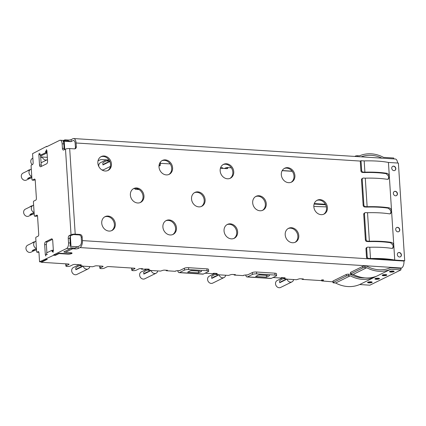 <?xml version="1.0" encoding="UTF-8"?>
<svg xmlns="http://www.w3.org/2000/svg" width="426" height="426" viewBox="0 0 426 426"><rect width="100%" height="100%" fill="white"/><g stroke="black" fill="none" stroke-linecap="round" stroke-linejoin="round"><path stroke-width="0.64" d="M31.838 177.493A17.013 8.067 93.6 0 1 30.81 178.143A17.013 8.067 93.6 0 1 29.245 178.595L27.546 178.483A17.013 8.067 -86.4 0 0 29.112 178.031A17.013 8.067 -86.4 0 0 30.64 176.966L27.546 178.483M29.479 178.569L26.401 180.076A3.866 3.286 -116.2 0 1 21.3 176.391A3.866 3.286 -116.2 0 1 22.993 173.137L30.677 169.362A3.866 3.286 -116.2 0 1 31.3 169.143L31.971 179.532A0.772 0.367 -86.4 0 0 32.285 180.123A0.772 0.367 -86.4 0 0 32.387 180.107L34.399 179.117A1.544 0.735 93.6 0 1 34.591 179.074A1.544 0.735 93.6 0 1 35.225 180.257L36.391 198.276A1.544 0.735 93.6 0 1 35.757 200.14L33.745 201.131A0.772 0.367 -86.4 0 0 33.425 202.057L34.298 215.572A0.772 0.367 -86.4 0 0 34.618 216.168A0.772 0.367 -86.4 0 0 34.714 216.147L37.11 215.178M31.769 176.412A3.866 3.286 -116.2 0 1 28.984 172.615A3.866 3.286 -116.2 0 1 30.677 169.362M34.171 213.538A17.013 8.067 93.6 0 1 33.143 214.182A17.013 8.067 93.6 0 1 31.577 214.635L29.879 214.528A17.013 8.067 -86.4 0 0 31.444 214.076A17.013 8.067 -86.4 0 0 32.967 213.005L29.879 214.528M31.806 214.608L28.734 216.12A3.866 3.286 -116.2 0 1 23.632 212.43A3.866 3.286 -116.2 0 1 25.32 209.177L33.01 205.401A3.866 3.286 -116.2 0 1 33.627 205.183M34.101 212.452A3.866 3.286 -116.2 0 1 31.316 208.655A3.866 3.286 -116.2 0 1 33.01 205.401M36.498 249.577A17.013 8.067 93.6 0 1 35.475 250.222A17.013 8.067 93.6 0 1 33.91 250.674L32.211 250.568A17.013 8.067 -86.4 0 0 33.776 250.115A17.013 8.067 -86.4 0 0 35.299 249.05L32.211 250.568M34.139 250.648L31.066 252.16A3.866 3.286 -116.2 0 1 25.959 248.475A3.866 3.286 -116.2 0 1 27.653 245.216L35.337 241.441A3.866 3.286 -116.2 0 1 35.96 241.222L36.631 251.617A0.772 0.367 -86.4 0 0 36.95 252.208A0.772 0.367 -86.4 0 0 37.046 252.187L38.143 251.644A1.544 0.735 93.6 0 1 38.34 251.606A1.544 0.735 93.6 0 1 38.974 252.788L39.554 261.798L53.671 255.249L53.644 254.87L66.637 248.486A4.638 2.199 -86.4 0 0 68.538 242.9L68.251 238.395A2.322 1.102 93.6 0 1 69.198 235.605L71.03 234.705L65.492 149.111L63.666 150.011A2.322 1.102 93.6 0 1 63.373 150.069A2.322 1.102 93.6 0 1 62.42 148.296L62.132 143.791A4.638 2.199 -86.4 0 0 60.231 140.239A4.638 2.199 -86.4 0 0 59.645 140.367L46.652 146.752L46.626 146.374L32.562 153.674L33.148 162.689A1.544 0.735 93.6 0 1 32.509 164.548L31.412 165.086A0.772 0.367 -86.4 0 0 31.098 166.018L31.3 169.143M36.428 248.491A3.866 3.286 -116.2 0 1 33.649 244.694A3.866 3.286 -116.2 0 1 35.337 241.441M106.99 160.655A27.067 6.246 -3.7 0 0 105.281 161.401A27.067 6.246 -3.7 0 0 102.799 163.057L102.922 164.931A27.067 6.246 -3.7 0 1 105.403 163.275A27.067 6.246 -3.7 0 1 109.455 161.72L109.061 160.884M98.8 166.497A3.866 3.286 -116.2 0 1 98.731 165.964A3.866 3.286 -116.2 0 1 100.424 162.711L106.223 159.856M32.264 164.67A3.866 3.286 -116.2 0 1 30.778 161.64A3.866 3.286 -116.2 0 1 32.472 158.387L32.855 158.2M100.147 267.954A2.322 0.538 176.3 0 0 99.87 268.236L99.748 266.356A2.322 0.538 -3.7 0 1 100.025 266.08L100.147 267.954L102.89 266.607A1.544 0.357 176.3 0 0 103.076 266.42A1.544 0.357 176.3 0 0 102.261 266.159L96.83 265.813A1.544 0.357 176.3 0 0 94.737 266.09L92.591 266.767L89.769 266.585A3.866 3.286 -116.2 0 1 88.123 268.907L76.776 274.482A3.866 3.286 -116.2 0 1 71.674 270.798A3.866 3.286 -116.2 0 1 73.368 267.544L79.167 264.69M79.934 265.489A27.067 6.246 176.3 0 0 75.743 267.89L75.865 269.764L82.404 266.554L82.005 265.717M176.146 270.861L175.368 271.245A0.772 0.655 -116.2 0 1 175.075 271.298L166.582 270.76L167.493 270.308L164.777 270.137A1.544 0.357 176.3 0 0 162.684 270.409L160.543 271.085L157.716 270.909A3.866 3.286 -116.2 0 1 156.07 273.231L144.728 278.806A3.866 3.286 -116.2 0 1 139.627 275.121A3.866 3.286 -116.2 0 1 141.315 271.868L147.119 269.014M147.881 269.812A27.067 6.246 176.3 0 0 143.695 272.214L143.818 274.088L150.351 270.877L149.952 270.041M244.098 275.185L243.315 275.563A0.772 0.655 -116.2 0 1 243.022 275.622L234.529 275.084L235.445 274.632L232.729 274.461A1.544 0.357 176.3 0 0 230.636 274.733L228.49 275.409L225.668 275.228A3.866 3.286 -116.2 0 1 224.023 277.55L212.68 283.13A3.866 3.286 -116.2 0 1 207.574 279.44A3.866 3.286 -116.2 0 1 209.267 276.186L215.066 273.338M215.833 274.131A27.067 6.246 176.3 0 0 211.642 276.533L211.765 278.412L218.304 275.196L217.904 274.365M321.944 280.484L321.976 280.947L323.44 280.228A1.161 0.266 176.3 0 0 323.579 280.09A1.161 0.266 176.3 0 0 322.695 279.887A1.161 0.266 176.3 0 0 321.401 280.1L322.423 280.164A0.772 0.655 63.8 0 0 322.711 280.106L321.8 280.558A0.772 0.655 -116.2 0 1 321.508 280.617L302.481 279.403L303.397 278.955L300.676 278.78A1.544 0.357 176.3 0 0 298.589 279.057L296.443 279.733L293.615 279.552A3.866 3.286 -116.2 0 1 291.97 281.874L280.627 287.449A3.866 3.286 -116.2 0 1 275.526 283.764A3.866 3.286 -116.2 0 1 277.214 280.51L283.018 277.656M283.78 278.455A27.067 6.246 176.3 0 0 279.594 280.856L279.717 282.731L286.251 279.52L285.857 278.689M389.795 271.421A2.322 0.538 176.3 0 0 389.518 271.697A2.322 0.538 176.3 0 0 391.281 272.102A2.322 0.538 176.3 0 0 393.869 271.681A2.322 0.538 176.3 0 0 394.146 271.399A2.322 0.538 176.3 0 0 392.383 270.995A2.322 0.538 176.3 0 0 389.795 271.421M389.652 271.5A2.322 0.538 176.3 0 0 391.67 271.719A2.322 0.538 176.3 0 0 393.848 271.303A2.322 0.538 176.3 0 0 393.986 271.224M367.835 282.214A2.322 0.538 176.3 0 0 367.558 282.491A2.322 0.538 176.3 0 0 369.326 282.896A2.322 0.538 176.3 0 0 371.914 282.47A2.322 0.538 176.3 0 0 372.191 282.193A2.322 0.538 176.3 0 0 370.423 281.788A2.322 0.538 176.3 0 0 367.835 282.214M367.697 282.294A2.322 0.538 176.3 0 0 369.709 282.513A2.322 0.538 176.3 0 0 371.887 282.097A2.322 0.538 176.3 0 0 372.031 282.017M375.157 278.615A2.322 0.538 176.3 0 0 374.88 278.897A2.322 0.538 176.3 0 0 376.643 279.302A2.322 0.538 176.3 0 0 379.231 278.876A2.322 0.538 176.3 0 0 379.507 278.593A2.322 0.538 176.3 0 0 377.745 278.189A2.322 0.538 176.3 0 0 375.157 278.615M375.013 278.7A2.322 0.538 176.3 0 0 377.031 278.913A2.322 0.538 176.3 0 0 379.209 278.498A2.322 0.538 176.3 0 0 379.348 278.418M382.473 275.02A2.322 0.538 176.3 0 0 382.197 275.297A2.322 0.538 176.3 0 0 383.964 275.702A2.322 0.538 176.3 0 0 386.552 275.276A2.322 0.538 176.3 0 0 386.829 274.999A2.322 0.538 176.3 0 0 385.061 274.594A2.322 0.538 176.3 0 0 382.473 275.02M382.335 275.1A2.322 0.538 176.3 0 0 384.348 275.318A2.322 0.538 176.3 0 0 386.526 274.903A2.322 0.538 176.3 0 0 386.67 274.818M395.695 229.465A2.322 1.97 63.8 0 0 398.757 231.675A2.322 1.97 63.8 0 0 399.769 229.72A2.322 1.97 63.8 0 0 396.707 227.511A2.322 1.97 63.8 0 0 395.695 229.465M398.661 231.717A2.322 1.97 63.8 0 0 399.588 229.811A2.322 1.97 63.8 0 0 396.622 227.559M393.363 193.42A2.322 1.97 63.8 0 0 396.425 195.635A2.322 1.97 63.8 0 0 397.442 193.681A2.322 1.97 63.8 0 0 394.38 191.471A2.322 1.97 63.8 0 0 393.363 193.42M396.334 195.678A2.322 1.97 63.8 0 0 397.256 193.771A2.322 1.97 63.8 0 0 394.29 191.519M391.739 168.27A2.322 1.97 63.8 0 0 394.801 170.48A2.322 1.97 63.8 0 0 395.813 168.531A2.322 1.97 63.8 0 0 392.751 166.316A2.322 1.97 63.8 0 0 391.739 168.27M394.705 170.522A2.322 1.97 63.8 0 0 395.632 168.616A2.322 1.97 63.8 0 0 392.66 166.364M397.32 254.615A2.322 1.97 63.8 0 0 400.381 256.83A2.322 1.97 63.8 0 0 401.398 254.876A2.322 1.97 63.8 0 0 398.337 252.666A2.322 1.97 63.8 0 0 397.32 254.615M400.291 256.867A2.322 1.97 63.8 0 0 401.217 254.966A2.322 1.97 63.8 0 0 398.246 252.714M97.852 163.067A7.732 6.571 63.8 0 0 108.06 170.437A7.732 6.571 63.8 0 0 111.442 163.93A7.732 6.571 63.8 0 0 101.234 156.56A7.732 6.571 63.8 0 0 97.852 163.067M107.592 170.645A7.732 6.571 63.8 0 0 110.526 164.383A7.732 6.571 63.8 0 0 100.786 156.805M101.734 223.133A7.732 6.571 63.8 0 0 111.942 230.509A7.732 6.571 63.8 0 0 115.324 224.001A7.732 6.571 63.8 0 0 105.121 216.626A7.732 6.571 63.8 0 0 101.734 223.133M111.474 230.711A7.732 6.571 63.8 0 0 114.413 224.449A7.732 6.571 63.8 0 0 104.674 216.871M130.372 195.044A7.732 6.571 63.8 0 0 140.58 202.419A7.732 6.571 63.8 0 0 143.961 195.912A7.732 6.571 63.8 0 0 133.753 188.537A7.732 6.571 63.8 0 0 130.372 195.044M140.111 202.622A7.732 6.571 63.8 0 0 143.045 196.359A7.732 6.571 63.8 0 0 133.306 188.782M159.005 166.955A7.732 6.571 63.8 0 0 169.213 174.33A7.732 6.571 63.8 0 0 172.599 167.823A7.732 6.571 63.8 0 0 162.391 160.448A7.732 6.571 63.8 0 0 159.005 166.955M168.744 174.532A7.732 6.571 63.8 0 0 171.683 168.27A7.732 6.571 63.8 0 0 161.944 160.698M162.892 227.026A7.732 6.571 63.8 0 0 173.1 234.396A7.732 6.571 63.8 0 0 176.481 227.889A7.732 6.571 63.8 0 0 166.273 220.519A7.732 6.571 63.8 0 0 162.892 227.026M172.631 234.598A7.732 6.571 63.8 0 0 175.565 228.341A7.732 6.571 63.8 0 0 165.826 220.764M191.524 198.937A7.732 6.571 63.8 0 0 201.732 206.306A7.732 6.571 63.8 0 0 205.114 199.799A7.732 6.571 63.8 0 0 194.911 192.43A7.732 6.571 63.8 0 0 191.524 198.937M201.264 206.514A7.732 6.571 63.8 0 0 204.203 200.252A7.732 6.571 63.8 0 0 194.464 192.674M220.162 170.847A7.732 6.571 63.8 0 0 230.37 178.217A7.732 6.571 63.8 0 0 233.752 171.71A7.732 6.571 63.8 0 0 223.543 164.34A7.732 6.571 63.8 0 0 220.162 170.847M229.902 178.425A7.732 6.571 63.8 0 0 232.836 172.163A7.732 6.571 63.8 0 0 223.096 164.585M224.044 230.913A7.732 6.571 63.8 0 0 234.252 238.288A7.732 6.571 63.8 0 0 237.633 231.781A7.732 6.571 63.8 0 0 227.431 224.406A7.732 6.571 63.8 0 0 224.044 230.913M233.783 238.491A7.732 6.571 63.8 0 0 236.723 232.229A7.732 6.571 63.8 0 0 226.983 224.651M252.682 202.824A7.732 6.571 63.8 0 0 262.89 210.199A7.732 6.571 63.8 0 0 266.271 203.692A7.732 6.571 63.8 0 0 256.063 196.317A7.732 6.571 63.8 0 0 252.682 202.824M262.421 210.401A7.732 6.571 63.8 0 0 265.355 204.139A7.732 6.571 63.8 0 0 255.616 196.562M281.314 174.74A7.732 6.571 63.8 0 0 291.522 182.11A7.732 6.571 63.8 0 0 294.904 175.603A7.732 6.571 63.8 0 0 284.701 168.227A7.732 6.571 63.8 0 0 281.314 174.74M291.054 182.312A7.732 6.571 63.8 0 0 293.993 176.05A7.732 6.571 63.8 0 0 284.254 168.478M285.202 234.806A7.732 6.571 63.8 0 0 295.41 242.176A7.732 6.571 63.8 0 0 298.791 235.669A7.732 6.571 63.8 0 0 288.583 228.299A7.732 6.571 63.8 0 0 285.202 234.806M294.941 242.383A7.732 6.571 63.8 0 0 297.875 236.121A7.732 6.571 63.8 0 0 288.136 228.544M313.834 206.716A7.732 6.571 63.8 0 0 324.042 214.086A7.732 6.571 63.8 0 0 327.424 207.579A7.732 6.571 63.8 0 0 317.221 200.209A7.732 6.571 63.8 0 0 313.834 206.716M323.574 214.294A7.732 6.571 63.8 0 0 326.513 208.032A7.732 6.571 63.8 0 0 316.774 200.454M259.615 274.818L260.089 274.951A3.866 1.832 -86.4 0 0 260.27 274.983A3.866 1.832 -86.4 0 0 260.297 274.983L258.603 274.994L255.6 276.469L266.468 277.161L266.356 275.366M260.286 274.882L267.768 275.457A3.866 1.832 93.6 0 1 267.746 275.457L260.27 274.983M64.422 149.638A2.322 1.102 93.6 0 1 64.118 148.402L63.831 143.897A4.638 2.199 -86.4 0 0 63.075 141.171L70.764 141.661A2.322 0.538 -3.7 0 0 71.264 141.485L71.142 139.606A2.322 0.538 -3.7 0 1 68.006 140.016L65.631 139.866A3.866 3.286 63.8 0 0 64.166 140.149A3.866 3.286 63.8 0 0 63.602 140.516L68.059 140.798L70.764 141.661M81.238 237.293L81.478 241.047A3.866 1.832 -86.4 0 1 79.891 245.701L78.064 246.601A2.322 0.538 176.3 0 1 77.564 246.776L69.875 246.287A4.638 2.199 -86.4 0 0 70.237 243.012L69.949 238.507A2.322 1.102 93.6 0 1 70.897 235.711L72.729 234.817A1.161 0.266 176.3 0 1 74.294 234.609L79.055 234.912A2.322 1.97 63.8 0 1 81.238 237.293L82.154 236.845A2.322 1.97 63.8 0 0 79.971 234.46L75.21 234.162A3.094 0.714 176.3 0 0 71.03 234.705M38.553 252.283A0.772 0.367 -86.4 0 0 38.649 252.314A0.772 0.367 -86.4 0 0 38.745 252.293L38.878 252.229M36.221 216.243A0.772 0.367 -86.4 0 0 36.316 216.275A0.772 0.367 -86.4 0 0 36.412 216.254L37.461 215.737M33.894 180.203A0.772 0.367 -86.4 0 0 33.984 180.235A0.772 0.367 -86.4 0 0 34.085 180.214L35.129 179.697M46.892 252.767L46.37 244.673A2.322 1.102 93.6 0 1 47.323 241.877L52.419 239.375M40.22 155.336L40.124 153.834L38.846 154.462L39.522 164.974A2.322 1.102 -86.4 0 0 40.475 166.752A2.322 1.102 -86.4 0 0 40.768 166.688L46.62 163.808A2.322 1.102 -86.4 0 0 47.574 161.017L46.897 150.506L45.614 151.134L45.71 152.636L40.22 155.336L41.918 155.442L47.052 152.923M41.524 166.316A2.322 1.102 93.6 0 1 41.221 165.08L40.592 155.357M35.96 241.222L35.757 238.102A0.772 0.367 -86.4 0 1 36.077 237.17L38.09 236.18A1.544 0.735 93.6 0 0 38.723 234.316L37.557 216.296A1.544 0.735 -86.4 0 0 36.924 215.114A1.544 0.735 -86.4 0 0 36.727 215.157M45.625 241.771A2.322 1.102 -86.4 0 0 44.671 244.567L45.353 255.078L46.631 254.444L46.535 252.943L52.025 250.248L52.121 251.75L53.399 251.116L52.723 240.605A2.322 1.102 -86.4 0 0 51.77 238.832A2.322 1.102 -86.4 0 0 51.477 238.895L45.625 241.771L47.323 241.877M47.323 146.422L46.626 146.374M65.492 149.111A3.094 0.714 -3.7 0 1 69.678 148.562L74.433 148.866A2.322 1.97 63.8 0 0 75.311 148.695A2.322 1.97 63.8 0 0 76.323 146.741L76.084 142.987A5.799 2.748 -86.4 0 0 73.709 138.551A5.799 2.748 -86.4 0 0 72.974 138.706L71.142 139.606M282.246 170.549L292.13 171.177M74.816 148.85A2.322 1.97 63.8 0 0 75.413 147.194L75.168 143.44A3.866 1.832 -86.4 0 0 73.586 140.479A3.866 1.832 -86.4 0 0 73.096 140.585L71.264 141.485M64.747 149.478L64.235 141.544L63.25 141.48M40.694 156.906L47.334 157.332M98.012 160.874L100.046 159.872A1.544 0.357 -3.7 0 1 102.139 159.596L107.576 159.942A1.544 0.357 -3.7 0 1 108.385 160.203A1.544 0.357 -3.7 0 1 108.204 160.389L107.011 161.023L109.748 161.3M159.936 162.764L160.538 162.908L160.171 163.185L160.575 163.318L170.203 163.925M220.62 167.642L222.782 167.887L222.372 168.366M224.369 168.494L225.753 167.865A1.544 0.357 -3.7 0 1 227.846 167.594L231.355 167.817M291.017 169.985L290.692 169.713M89.769 266.585L80.36 265.989L79.955 265.856L81.148 265.222A1.544 0.357 176.3 0 0 81.329 265.036A1.544 0.357 176.3 0 0 80.519 264.78L75.082 264.434A1.544 0.357 176.3 0 0 72.99 264.706L70.247 266.053A2.322 0.538 176.3 0 1 67.659 266.479A2.322 0.538 176.3 0 1 65.897 266.074A2.322 0.538 176.3 0 1 66.168 265.797L68.916 264.445A1.544 0.357 176.3 0 0 69.097 264.258A1.544 0.357 176.3 0 0 68.288 263.998L41.279 262.283L47.318 259.312L45.619 259.205M99.87 268.236A2.322 0.538 176.3 0 0 101.633 268.641A2.322 0.538 176.3 0 0 104.221 268.215L106.969 266.868A1.544 0.357 176.3 0 1 109.056 266.591L134.201 268.194A1.544 0.357 176.3 0 1 135.01 268.455A1.544 0.357 176.3 0 1 134.829 268.641L132.081 269.988A2.322 0.538 176.3 0 0 131.804 270.265A2.322 0.538 176.3 0 0 133.572 270.67A2.322 0.538 176.3 0 0 136.16 270.249L138.903 268.897A1.544 0.357 176.3 0 1 140.995 268.625L142.694 268.731L141.778 269.184L148.472 269.099A1.544 0.357 176.3 0 1 149.281 269.36A1.544 0.357 176.3 0 1 149.095 269.546L147.998 270.084L148.312 270.308L157.716 270.909M177.764 270.579A3.477 1.651 -86.4 0 0 179.122 272.635A3.477 1.651 -86.4 0 0 179.559 272.539L184.501 270.111L184.378 268.236L179.623 270.574L175.991 270.851L175.075 271.298M184.378 268.236A3.094 0.714 -3.7 0 1 188.558 267.688L206.908 268.854A3.094 0.714 -3.7 0 1 208.532 269.376L208.649 271.25A3.094 0.714 176.3 0 0 207.031 270.734L206.908 268.854M205.066 273.21L212.787 273.7L213.703 273.247L216.419 273.423A1.544 0.357 176.3 0 1 217.228 273.684A1.544 0.357 176.3 0 1 217.047 273.87L215.95 274.408L216.264 274.632L225.668 275.228M245.711 274.898A3.477 1.651 -86.4 0 0 247.069 276.959A3.477 1.651 -86.4 0 0 247.511 276.863L252.453 274.435L252.33 272.56L247.57 274.898L243.938 275.175L243.022 275.622M252.33 272.56A3.094 0.714 -3.7 0 1 256.511 272.012L274.855 273.178A3.094 0.714 -3.7 0 1 276.479 273.7L276.602 275.574A3.094 0.714 176.3 0 0 274.978 275.058L274.855 273.178M273.013 277.528L280.734 278.024L281.65 277.571L284.371 277.747A1.544 0.357 176.3 0 1 285.18 278.002A1.544 0.357 176.3 0 1 284.994 278.189L283.897 278.732L284.211 278.955L293.615 279.552M321.976 280.947L332.972 281.852M400.951 269.898L390.759 269.248A34.08 28.957 -116.2 0 1 366.738 267.72L364.938 267.603A1.544 0.357 176.3 0 0 362.851 267.879L362.75 266.378A1.544 0.357 -3.7 0 1 364.842 266.101L366.93 266.234A32.536 27.642 63.8 0 0 390.376 267.725L400.855 268.396L400.951 269.898L369.848 285.186L359.656 284.536A34.08 28.957 -116.2 0 1 335.635 283.008L333.835 282.896A1.544 0.357 176.3 0 1 333.02 282.635L332.924 281.133A1.544 0.357 -3.7 0 1 333.111 280.947L333.207 282.449A1.544 0.357 176.3 0 0 333.02 282.635M53.671 255.249L55.369 255.355L59.028 253.555L67.521 254.098A3.094 0.714 176.3 0 0 72.069 253.177A3.094 0.714 176.3 0 0 70.45 252.661L65.354 252.336A3.866 3.286 -116.2 0 1 63.847 251.867L70.253 248.715L70.54 247.82A3.866 3.286 63.8 0 0 72.67 248.736L75.051 248.89A2.322 0.538 176.3 0 0 78.187 248.48L80.013 247.581L401.59 268.034L400.855 268.396M350.587 273.998L350.492 272.496A1.544 0.357 -3.7 0 1 350.678 272.31L350.774 273.812A1.544 0.357 176.3 0 0 350.587 273.998A1.544 0.357 176.3 0 0 351.402 274.259L353.197 274.376A34.08 28.957 63.8 0 0 374.576 276.873L375.759 276.623L359.656 284.536M362.75 266.378L350.678 272.31M376.131 276.415L371.648 278.311A34.08 28.957 -116.2 0 1 350.273 275.814L348.473 275.702A1.544 0.357 176.3 0 0 346.381 275.973L346.285 274.472L333.111 280.947M346.285 274.472A1.544 0.357 -3.7 0 1 348.377 274.195L350.46 274.328A32.536 27.642 63.8 0 0 364.981 277.885M65.897 266.074L65.774 264.2A2.322 0.538 -3.7 0 1 66.051 263.918L66.158 263.864M131.804 270.265L131.682 268.391A2.322 0.538 -3.7 0 1 131.959 268.108L132.071 268.055M355.646 156.486L355.614 156.001A1.544 0.357 -3.7 0 1 357.707 155.73L359.501 155.841A34.08 28.957 -116.2 0 1 383.528 157.37L393.72 158.019L393.778 158.909M355.614 156.001L354.752 156.427M381.978 158.158A32.536 27.642 63.8 0 0 361.168 156.837M346.381 275.973L333.207 282.449M362.851 267.879L350.774 273.812M350.273 275.814L335.635 283.008M366.738 267.72L353.197 274.376M390.759 269.248L375.759 276.623M366.839 241.494L368.879 241.622A39.176 9.042 -3.7 0 1 390.615 242.767L391.377 242.389A40.72 9.399 176.3 0 0 369.369 241.249L367.569 241.132L366.839 241.494A1.544 1.315 -116.2 0 1 365.38 239.907L366.115 239.545A1.544 1.315 63.8 0 0 367.569 241.132M392.33 248.395L392.932 247.373A3.094 2.631 63.8 0 0 393.091 246.153A3.094 2.631 63.8 0 0 392.772 244.907L390.615 242.767M390.099 213.857L390.701 212.835A3.094 2.631 63.8 0 0 390.86 211.615A3.094 2.631 63.8 0 0 390.541 210.369L388.384 208.223L389.14 207.851A40.72 9.399 176.3 0 0 367.137 206.711L365.338 206.594L364.603 206.956A1.544 1.315 -116.2 0 1 363.149 205.364L363.879 205.007A1.544 1.315 63.8 0 0 365.338 206.594M387.862 179.319L388.464 178.297A3.094 2.631 63.8 0 0 388.624 177.078A3.094 2.631 63.8 0 0 388.304 175.826L386.148 173.686L386.909 173.313A40.72 9.399 176.3 0 0 364.901 172.168L363.101 172.056L362.372 172.418A1.544 1.315 -116.2 0 1 360.913 170.826L361.647 170.469A1.544 1.315 63.8 0 0 363.101 172.056M364.603 206.956L366.642 207.084A39.176 9.042 -3.7 0 1 388.384 208.223M369.369 241.249L367.521 212.718L365.726 212.601A1.544 1.315 63.8 0 0 364.464 214.017L366.115 239.545M364.464 214.017L363.729 214.374L365.38 239.907M367.137 206.711L365.29 178.174L363.49 178.063A1.544 1.315 63.8 0 0 362.228 179.479L361.498 179.836L363.149 205.364M362.228 179.479L363.879 205.007M367.521 212.718A40.72 9.399 -3.7 0 1 389.529 213.857L390.514 213.724L391.59 211.253L394.748 260.062L404.7 260.696L403.97 261.053L393.773 260.403A39.176 9.042 176.3 0 0 369.992 258.891L367.952 258.763A1.544 1.315 -116.2 0 1 366.498 257.176L367.228 256.814A1.544 1.315 63.8 0 0 368.687 258.401L370.487 258.518A40.72 9.399 -3.7 0 1 394.748 260.062M391.377 242.389C392.756 242.772 393.571 243.912 393.826 245.797L392.745 248.262L391.766 248.395A40.72 9.399 -3.7 0 0 369.757 247.256L370.487 258.518M389.14 207.851C390.52 208.234 391.34 209.368 391.59 211.253L389.359 176.715L388.278 179.181L387.298 179.319A40.72 9.399 -3.7 0 0 365.29 178.174M362.372 172.418L364.411 172.546A39.176 9.042 -3.7 0 1 386.148 173.686M76.084 142.987L360.284 161.065L360.913 170.826M360.284 161.065L361.014 160.708L361.647 170.469M361.014 160.708L364.171 160.906L364.901 172.168M386.909 173.313C388.288 173.696 389.103 174.83 389.359 176.715L388.437 162.45L398.39 163.083L404.7 260.696M364.171 160.906A40.72 9.399 -3.7 0 1 388.437 162.45M369.757 247.256L367.957 247.139A1.544 1.315 63.8 0 0 366.695 248.555L365.966 248.917L366.498 257.176M366.695 248.555L367.228 256.814M82.154 236.845L82.394 240.599L367.952 258.763L368.687 258.401M365.966 248.917A1.544 1.315 -116.2 0 1 366.642 247.612L367.372 247.256M363.729 214.374A1.544 1.315 -116.2 0 1 364.406 213.075L365.141 212.718M361.498 179.836A1.544 1.315 -116.2 0 1 362.175 178.537L362.904 178.174M178.936 270.531A1.544 0.735 -86.4 0 0 179.245 270.707A1.544 0.735 -86.4 0 0 179.437 270.664L179.623 270.574M246.883 274.85A1.544 0.735 -86.4 0 0 247.192 275.026A1.544 0.735 -86.4 0 0 247.389 274.988L247.57 274.898M314.276 203.564L325.389 204.272M226.904 167.615L226.93 168.046L227.846 167.594A1.161 0.985 -116.2 0 1 226.898 168.653L220.423 168.243M160.235 163.249L160.336 164.793A1.161 0.985 -116.2 0 1 159.015 165.757M139.137 189.581L135.867 189.373A1.544 1.315 -116.2 0 1 134.595 188.457M226.93 168.046A1.161 0.985 -116.2 0 1 226.808 168.648M314.111 204.059L325.661 204.794M302.481 279.403A0.772 0.655 -116.2 0 1 301.805 278.854M281.81 277.582L281.027 277.965A0.772 0.655 -116.2 0 1 280.734 278.024M276.602 275.574A3.094 0.714 176.3 0 1 276.234 275.947L271.293 278.375A3.477 1.651 93.6 0 1 270.851 278.471L247.069 276.959M234.529 275.084A0.772 0.655 -116.2 0 1 233.853 274.53M213.857 273.258L213.08 273.641A0.772 0.655 -116.2 0 1 212.787 273.7M208.649 271.25A3.094 0.714 176.3 0 1 208.282 271.623L203.34 274.051A3.477 1.651 93.6 0 1 202.904 274.147L179.122 272.635M166.582 270.76A0.772 0.655 -116.2 0 1 165.906 270.206M145.91 268.939L145.128 269.323A0.772 0.655 -116.2 0 1 144.835 269.376M141.778 269.184A0.772 0.655 -116.2 0 1 141.102 268.63M159.345 164.095L159.42 165.245A1.161 0.985 -116.2 0 1 159.297 165.847M269.461 275.468L269.083 275.409M269.477 275.686L266.468 277.161M259.296 274.839L259.796 274.871M256.511 272.012L256.633 273.886A3.094 0.714 176.3 0 0 252.453 274.435M256.633 273.886L274.978 275.058M191.663 270.494L192.142 270.627A3.866 1.832 -86.4 0 0 192.323 270.659A3.866 1.832 -86.4 0 0 192.344 270.659L190.651 270.67L187.648 272.15L198.521 272.842L198.404 271.048M192.339 270.558L199.821 271.138A3.866 1.832 93.6 0 1 199.794 271.133L192.323 270.659M201.509 271.144L201.131 271.085M201.525 271.362L198.521 272.842M191.349 270.515L191.844 270.547M188.558 267.688L188.681 269.567A3.094 0.714 176.3 0 0 184.501 270.111M188.681 269.567L207.031 270.734M313.824 206.429L326.359 206.876M46.62 259.269L41.253 261.905L41.279 262.283M41.253 261.905L39.554 261.798M73.709 138.551L395.28 159.005A5.799 2.748 93.6 0 1 397.623 163.036M401.59 268.034A5.799 2.748 -86.4 0 0 403.97 261.053M80.013 247.581A5.799 2.748 -86.4 0 0 82.394 240.599M77.564 246.776L74.997 248.102L70.54 247.82M71.951 252.996A3.094 0.714 -3.7 0 1 67.494 253.72L59.001 253.182L59.028 253.555M59.001 253.182L55.343 254.982L55.369 255.355M55.343 254.982L53.644 254.87M63.261 140.596L63.602 140.516L63.261 140.596M71.014 246.361L70.365 236.297M52.808 251.409L52.739 250.291L53.351 250.328L52.025 250.248M40.172 154.547L38.846 154.462M47.052 152.891L47.004 152.881A2.705 0.623 -3.7 0 1 46.423 152.684L45.71 152.636M46.423 152.684L46.328 151.182L46.94 151.219L45.614 151.134M291.97 281.874A3.866 3.286 -116.2 0 1 287.039 279.131M286.251 279.52A27.067 6.246 176.3 0 0 279.717 282.731M224.023 277.55A3.866 3.286 -116.2 0 1 219.086 274.813M218.304 275.196A27.067 6.246 176.3 0 0 211.765 278.412M156.07 273.231A3.866 3.286 -116.2 0 1 151.139 270.489M150.351 270.877A27.067 6.246 176.3 0 0 143.818 274.088M88.123 268.907A3.866 3.286 -116.2 0 1 83.187 266.165M82.404 266.554A27.067 6.246 176.3 0 0 75.865 269.764M47.483 159.606A3.866 3.286 -116.2 0 1 47.227 159.75A3.866 3.286 -116.2 0 1 42.296 157.008M40.752 157.769L41.508 157.396L41.109 156.566M40.742 157.641A27.067 6.246 -3.7 0 1 41.508 157.396M110.398 166.422L103.832 169.649A3.866 3.286 -116.2 0 1 101.734 169.825M102.922 164.931L109.455 161.72M36.482 249.306L35.299 249.05M34.597 241.803A17.013 8.067 -86.4 0 0 31.961 243.102M34.149 213.266L32.967 213.005M32.27 205.763A17.013 8.067 -86.4 0 0 29.628 207.063M31.822 177.227L30.64 176.966M29.937 169.724A17.013 8.067 -86.4 0 0 27.296 171.023M47.345 254.492A2.705 0.623 176.3 0 0 45.715 254.897L45.79 256.021M52.712 251.622A2.705 0.623 176.3 0 1 53.037 251.297L53.106 252.426M42.243 155.288L42.099 155.293A2.705 0.623 -3.7 0 0 40.933 155.378L42.243 155.288M40.156 154.345L39.208 154.281L39.139 153.158M39.208 154.281A2.705 0.623 -3.7 0 1 40.135 153.994M46.328 151.182A2.705 0.623 -3.7 0 1 46.205 151.012A2.705 0.623 -3.7 0 1 46.53 150.687L46.455 149.558M46.908 150.708L46.53 150.687M74.055 140.644L73.096 140.585M321.508 280.617L322.423 280.164M65.354 252.336L72.67 248.736M69.678 148.562L75.21 234.162M369.992 258.891L393.773 260.403M292.236 171.316L282.172 170.677M160.336 164.793L159.42 165.245M247.511 276.863L271.293 278.375M179.559 272.539L203.34 274.051M63.831 143.897L62.132 143.791M62.42 148.296L64.118 148.402M68.895 264.099L68.916 264.445M66.051 263.918L66.168 265.797M81.126 264.876L81.148 265.222M79.981 264.743L80.051 265.765M102.868 266.261L102.89 266.607M134.802 268.289L134.829 268.641M131.959 268.108L132.081 269.988M149.073 269.2L149.095 269.546M147.934 269.067L147.998 270.084M217.026 273.524L217.047 273.87M215.881 273.391L215.95 274.408M284.973 277.843L284.994 278.189M283.833 277.709L283.897 278.732M78.064 246.601L78.187 248.48M74.997 248.102L75.051 248.89M68.538 242.9L70.237 243.012M70.253 248.715L66.637 248.486M34.399 179.117L34.783 179.138M69.949 238.507L68.251 238.395M67.494 253.72L67.521 254.098M34.714 216.147L36.412 216.254M79.971 234.46L79.055 234.912M69.198 235.605L70.897 235.711M38.143 251.644L38.526 251.67M37.046 252.187L38.745 252.293M32.387 180.107L34.085 180.214M68.006 140.016L68.059 140.798M75.413 147.194L76.323 146.741M222.351 167.753L222.388 168.318M160.245 162.791L160.261 163.094M107.038 159.91L107.107 160.932M108.204 160.389L108.177 160.043M364.842 266.101L364.938 267.603M357.707 155.73L357.76 156.619M371.648 278.311L371.6 277.582M348.377 274.195L348.473 275.702M46.37 244.673L44.671 244.567M52.052 238.933L51.477 238.895M41.221 165.08L39.522 164.974M79.886 264.738L79.955 265.856M147.833 269.062L147.907 270.18M215.785 273.38L215.854 274.504M283.732 277.704L283.807 278.822M321.886 281.043L321.854 280.532M38.649 252.314L36.95 252.208M36.316 216.275L34.618 216.168M33.984 180.235L32.285 180.123M63.575 140.452L60.231 140.239M222.329 167.753L222.367 168.361M160.171 163.185L160.144 162.78M107.011 161.023L106.942 159.904M63.554 140.452L64.166 140.149M41.072 162.775L47.227 159.75"/></g></svg>

